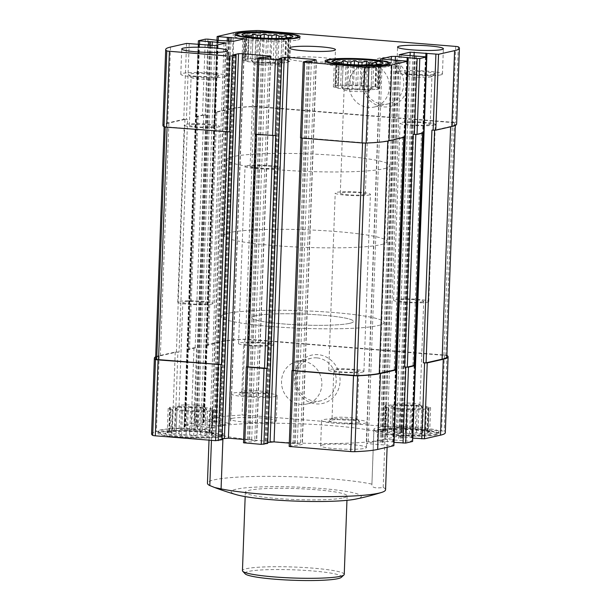 <?xml version="1.0" encoding="UTF-8"?>
<svg xmlns="http://www.w3.org/2000/svg" width="611" height="611" viewBox="0 0 611 611"><rect width="100%" height="100%" fill="white"/><g stroke="black" fill="none" stroke-linecap="round" stroke-linejoin="round"><path stroke-width="0.46" stroke-dasharray="3.06 2.29" d="M288.613 38.951A21.645 2.337 2.1 0 1 288.537 38.989L287.689 62.101A21.645 2.337 2.1 0 0 288.148 61.726L288.995 38.623A21.645 2.337 2.1 0 1 288.613 38.951L292.44 36.981M282.595 62.994L283.443 39.883A21.645 2.337 2.1 0 0 285.612 39.654L284.764 62.765A21.645 2.337 2.1 0 1 282.595 62.994L276.5 63.277L277.348 40.173A21.645 2.337 2.1 0 1 274.041 40.204L270.566 39.287L266.411 40.036L265.564 63.147A21.645 2.337 2.1 0 1 262.012 62.964L262.86 39.86A21.645 2.337 2.1 0 0 266.411 40.036M276.5 63.277A21.645 2.337 2.1 0 1 273.193 63.307L274.041 40.204M252.045 62.055L252.893 38.944A21.645 2.337 2.1 0 0 255.742 39.287L254.894 62.391A21.645 2.337 2.1 0 1 252.045 62.055L247.929 61.719L247.34 61.222L248.188 38.119A21.645 2.337 2.1 0 1 246.806 37.706L244.125 36.156L245.775 36.843L244.927 59.954A21.645 2.337 2.1 0 1 245.385 59.588L246.233 36.477A21.645 2.337 2.1 0 0 245.775 36.843M247.34 61.222A21.645 2.337 2.1 0 1 245.958 60.817L246.806 37.706M245.385 59.588L244.797 59.091L248.31 58.923A21.645 2.337 2.1 0 1 250.487 58.694L251.274 37.08M248.31 58.923L249.12 36.79M250.487 58.694L256.574 58.404A21.645 2.337 2.1 0 1 259.881 58.373L260.63 37.951M256.574 58.404L257.338 37.699M259.881 58.373L267.511 58.541A21.645 2.337 2.1 0 1 271.063 58.717L271.811 38.417M267.511 58.541L268.252 38.325M271.063 58.717L278.181 59.29A21.645 2.337 2.1 0 1 281.029 59.634L281.816 38.34M278.181 59.29L278.952 38.417M281.029 59.634L285.146 59.962L285.734 60.458A21.645 2.337 2.1 0 1 287.117 60.871L287.957 37.92M285.734 60.458L286.559 38.058M288.537 38.989L289.171 38.409L285.612 39.654M287.117 60.871L289.835 61.344L290.721 37.164L288.995 38.623M252.893 38.944L248.822 37.538L248.188 38.119M262.86 39.86L258.491 38.684L255.742 39.287M283.443 39.883L281.793 39.188L277.348 40.173M378.782 65.56A21.645 2.337 2.1 0 1 378.705 65.598L377.858 88.71A21.645 2.337 2.1 0 0 378.316 88.343L379.164 65.232A21.645 2.337 2.1 0 1 378.782 65.56L382.608 63.59M372.763 89.603L373.611 66.492A21.645 2.337 2.1 0 0 375.78 66.263L374.933 89.374A21.645 2.337 2.1 0 1 372.763 89.603L366.669 89.886L367.517 66.782A21.645 2.337 2.1 0 1 364.209 66.813L360.734 65.896L356.58 66.645L355.732 89.756A21.645 2.337 2.1 0 1 352.18 89.573L353.028 66.469A21.645 2.337 2.1 0 0 356.58 66.645M366.669 89.886A21.645 2.337 2.1 0 1 363.362 89.916L364.209 66.813M342.213 88.664L343.061 65.553A21.645 2.337 2.1 0 0 345.91 65.896L345.062 89A21.645 2.337 2.1 0 1 342.213 88.664L338.104 88.328L337.509 87.831L338.357 64.728A21.645 2.337 2.1 0 1 336.974 64.315L334.293 62.765L335.943 63.452L335.095 86.563A21.645 2.337 2.1 0 1 335.554 86.197L336.401 63.086A21.645 2.337 2.1 0 0 335.943 63.452M337.509 87.831A21.645 2.337 2.1 0 1 336.126 87.426L336.974 64.315M335.554 86.197L334.965 85.7L338.479 85.532A21.645 2.337 2.1 0 1 340.655 85.303L341.442 63.689M338.479 85.532L339.288 63.399M340.655 85.303L346.743 85.013A21.645 2.337 2.1 0 1 350.05 84.982L350.798 64.56M346.743 85.013L347.506 64.308M350.05 84.982L357.679 85.15A21.645 2.337 2.1 0 1 361.231 85.326L361.979 65.026M357.679 85.15L358.42 64.934M361.231 85.326L368.349 85.899A21.645 2.337 2.1 0 1 371.198 86.243L371.984 64.949M368.349 85.899L369.12 65.026M371.198 86.243L375.314 86.571L375.902 87.068A21.645 2.337 2.1 0 1 377.285 87.48L378.125 64.529M375.902 87.068L376.727 64.667M378.705 65.598L379.339 65.018L375.78 66.263M377.285 87.48L380.004 87.953L380.89 63.773L379.164 65.232M343.061 65.553L338.99 64.147L338.357 64.728M353.028 66.469L348.667 65.293L345.91 65.896M373.611 66.492L371.962 65.797L367.517 66.782M212.216 433.039A21.645 2.337 -177.9 0 1 211.765 433.405L212.613 410.294A21.645 2.337 2.1 0 0 213.063 409.928L212.216 433.039L215.538 434.734A25.463 2.75 2.1 0 0 190.632 431.587A25.463 2.75 2.1 0 0 165.558 432.909A25.463 2.75 2.1 0 0 183.216 436.712A25.463 2.75 2.1 0 0 214.071 436.239A25.463 2.75 2.1 0 0 215.538 434.734M207.511 411.188A21.645 2.337 2.1 0 0 209.688 410.959L208.84 434.07A21.645 2.337 -177.9 0 1 206.663 434.299L207.511 411.188L201.416 411.478A21.645 2.337 2.1 0 1 198.117 411.508L190.487 411.34A21.645 2.337 2.1 0 1 186.935 411.165L179.81 410.592A21.645 2.337 2.1 0 1 176.961 410.248L172.852 409.92L172.256 409.423A21.645 2.337 2.1 0 1 170.881 409.011L168.162 408.538L169.85 408.156A21.645 2.337 2.1 0 1 170.309 407.781L169.713 407.285L173.234 407.125A21.645 2.337 2.1 0 1 175.403 406.888L181.498 406.605A21.645 2.337 2.1 0 1 184.805 406.575L192.427 406.743A21.645 2.337 2.1 0 1 195.986 406.918L203.104 407.491A21.645 2.337 2.1 0 1 205.953 407.827L210.062 408.163L210.658 408.66A21.645 2.337 2.1 0 1 212.04 409.065L214.751 409.546L213.063 409.928M206.663 434.299L204.937 435.758L200.576 434.581A21.645 2.337 -177.9 0 1 197.269 434.612L198.117 411.508M200.576 434.581L201.416 411.478M197.269 434.612L193.71 435.857L189.639 434.452A21.645 2.337 -177.9 0 1 186.088 434.268L186.935 411.165M189.639 434.452L190.487 411.34M186.088 434.268L181.643 435.253L178.962 433.695A21.645 2.337 -177.9 0 1 176.113 433.359L176.961 410.248M178.962 433.695L179.81 410.592M176.113 433.359L171.966 434.108L171.408 432.527A21.645 2.337 -177.9 0 1 170.034 432.122L170.881 409.011M171.408 432.527L172.256 409.423M170.034 432.122L167.277 432.718L169.003 431.259A21.645 2.337 -177.9 0 1 169.384 430.931A21.645 2.337 -177.9 0 1 169.461 430.892L170.309 407.781M169.003 431.259L169.85 408.156M169.461 430.892L168.827 431.473L172.386 430.228A21.645 2.337 -177.9 0 1 174.555 429.999L175.403 406.888M172.386 430.228L173.234 407.125M174.555 429.999L176.205 430.694L180.65 429.709A21.645 2.337 -177.9 0 1 183.957 429.678L184.805 406.575M180.65 429.709L181.498 406.605M183.957 429.678L187.432 430.595L191.587 429.846A21.645 2.337 -177.9 0 1 195.138 430.022L199.499 431.198L202.256 430.602A21.645 2.337 -177.9 0 1 205.105 430.938L205.953 407.827M202.256 430.602L203.104 407.491M205.105 430.938L209.176 432.344L209.81 431.763A21.645 2.337 -177.9 0 1 211.192 432.176L212.04 409.065M209.81 431.763L210.658 408.66M428.059 431.106A21.645 2.337 -177.9 0 1 427.601 431.473L428.448 408.369A21.645 2.337 2.1 0 0 428.907 408.003L428.059 431.106L431.381 432.809A25.463 2.75 2.1 0 0 406.468 429.663A25.463 2.75 2.1 0 0 381.394 430.976A25.463 2.75 2.1 0 0 399.059 434.78A25.463 2.75 2.1 0 0 429.907 434.306A25.463 2.75 2.1 0 0 431.381 432.809M423.354 409.263A21.645 2.337 2.1 0 0 425.523 409.034L424.676 432.137A21.645 2.337 -177.9 0 1 422.507 432.367L423.354 409.263L417.26 409.546A21.645 2.337 2.1 0 1 413.953 409.576L406.323 409.416A21.645 2.337 2.1 0 1 402.771 409.233L395.653 408.66A21.645 2.337 2.1 0 1 392.804 408.324L388.695 407.988L388.1 407.491A21.645 2.337 2.1 0 1 386.717 407.086L383.998 406.605L385.686 406.223A21.645 2.337 2.1 0 1 386.144 405.857L385.556 405.36L389.07 405.192A21.645 2.337 2.1 0 1 391.246 404.963L397.333 404.673A21.645 2.337 2.1 0 1 400.64 404.642L408.27 404.81A21.645 2.337 2.1 0 1 411.822 404.986L418.94 405.567A21.645 2.337 2.1 0 1 421.789 405.903L425.905 406.231L426.493 406.727A21.645 2.337 2.1 0 1 427.876 407.14L430.595 407.613L428.907 408.003M422.507 432.367L420.78 433.825L416.412 432.657A21.645 2.337 -177.9 0 1 413.105 432.687L413.953 409.576M416.412 432.657L417.26 409.546M413.105 432.687L409.546 433.932L405.475 432.519A21.645 2.337 -177.9 0 1 401.923 432.344L402.771 409.233M405.475 432.519L406.323 409.416M401.923 432.344L397.478 433.321L394.805 431.771A21.645 2.337 -177.9 0 1 391.957 431.427L392.804 408.324M394.805 431.771L395.653 408.66M391.957 431.427L387.802 432.176L387.252 430.602A21.645 2.337 -177.9 0 1 385.869 430.19L386.717 407.086M387.252 430.602L388.1 407.491M385.869 430.19L383.112 430.793L384.838 429.327A21.645 2.337 -177.9 0 1 385.22 428.998A21.645 2.337 -177.9 0 1 385.297 428.96L386.144 405.857M384.838 429.327L385.686 406.223M385.297 428.96L384.663 429.541L388.222 428.296A21.645 2.337 -177.9 0 1 390.398 428.067L391.246 404.963M388.222 428.296L389.07 405.192M390.398 428.067L392.041 428.762L396.486 427.784A21.645 2.337 -177.9 0 1 399.793 427.753L400.64 404.642M396.486 427.784L397.333 404.673M399.793 427.753L403.275 428.662L407.422 427.914A21.645 2.337 -177.9 0 1 410.974 428.097L415.343 429.266L418.1 428.67A21.645 2.337 -177.9 0 1 420.948 429.006L421.789 405.903M418.1 428.67L418.94 405.567M420.948 429.006L425.019 430.419L425.646 429.839A21.645 2.337 -177.9 0 1 427.028 430.243L427.876 407.14M425.646 429.839L426.493 406.727M322.348 444.968A22.92 2.475 -177.9 0 1 348.01 444.411A22.92 2.475 -177.9 0 1 366.44 447.519A22.92 2.475 -177.9 0 1 364.721 448.39A22.92 2.475 -177.9 0 1 339.059 448.948A22.92 2.475 -177.9 0 1 320.63 445.839A22.92 2.475 -177.9 0 1 322.348 444.968M228.919 41.242L214.957 421.911L203.035 421.04L219.234 417.313A64.17 6.927 -177.9 0 1 242.078 415.075A4.33 0.466 -177.9 0 1 246.18 415.175L441.593 430.938A4.33 0.466 -177.9 0 1 444.197 431.374A64.17 6.927 -177.9 0 1 445.304 432.733M412.746 438.102L411.852 437.613L396.096 436.697L385.045 439.271L412.616 441.448M393.988 442.356L393.094 441.868L377.346 440.959L366.287 443.533L393.866 445.709M289.179 446.458L293.005 445.549L297.267 445.595L302.33 444.38L289.301 443.105M267.694 442.456L265.143 443.074L267.587 443.418M243.514 442.776L247.34 441.868L251.602 441.913L256.666 440.699L243.636 439.424M222.03 438.774L219.471 439.385L221.923 439.729M151.589 434.016A64.17 6.927 -177.9 0 1 156.401 431.587L172.447 427.944L200.805 430.052L211.857 427.479L184.278 425.294L191.197 423.683L193.855 423.66L203.799 424.874L219.555 425.791L230.614 423.217L214.957 421.911M232.18 418.359A22.92 2.475 -177.9 0 1 257.842 417.802A22.92 2.475 -177.9 0 1 276.271 420.91A22.92 2.475 -177.9 0 1 274.553 421.781A22.92 2.475 -177.9 0 1 248.891 422.338A22.92 2.475 -177.9 0 1 230.462 419.23A22.92 2.475 -177.9 0 1 232.18 418.359M223.023 435.765A32.597 3.521 -177.9 0 1 220.663 436.766A32.597 3.521 -177.9 0 1 184.163 437.56A32.597 3.521 -177.9 0 1 157.959 433.146A32.597 3.521 -177.9 0 1 176.991 430.64A32.597 3.521 -177.9 0 1 211.75 432.435A89.122 9.623 2.1 0 1 209.39 430.106A89.122 9.623 2.1 0 1 273.98 423.224A89.122 9.623 2.1 0 1 373.879 430.984A32.597 3.521 -177.9 0 1 407.575 428.93A32.597 3.521 -177.9 0 1 438.942 433.604A32.597 3.521 -177.9 0 1 436.498 434.841A32.597 3.521 -177.9 0 1 385.151 434.314A89.122 9.623 2.1 0 1 387.511 436.644A89.122 9.623 2.1 0 1 322.921 443.525A89.122 9.623 2.1 0 1 223.023 435.765L222.923 438.576M355.449 499.149A65.117 7.034 2.1 0 0 356.419 498.943A65.117 7.034 2.1 0 0 351.333 492.344A65.117 7.034 2.1 0 0 265.602 486.768A65.117 7.034 2.1 0 0 236.785 494.795M385.564 489.762A89.122 9.623 2.1 0 0 383.204 487.441C375.116 488.609 371.358 487.494 371.931 484.111L373.871 429.189A32.597 3.521 2.1 0 0 374.054 429.579A32.597 3.521 2.1 0 0 401.824 433.703A32.597 3.521 2.1 0 0 436.575 432.817A32.597 3.521 2.1 0 0 438.805 431.954A32.597 3.521 2.1 0 0 439.019 431.58A32.597 3.521 2.1 0 0 406.575 426.868A32.597 3.521 2.1 0 0 373.871 429.189M373.879 430.984L371.931 484.111A89.122 9.623 2.1 0 0 272.032 476.351A89.122 9.623 2.1 0 0 207.442 483.232M383.204 487.441L385.151 434.314M195.138 430.022L195.986 406.918M191.587 429.846L192.427 406.743M211.459 440.34L211.75 432.435M410.974 428.097L411.822 404.986M407.422 427.914L408.27 404.81M205.304 39.157L202.516 115.051L195.596 116.663L198.04 117.007L196.925 116.686L203.692 115.143L206.35 115.12L197.819 347.858L196.643 347.766L193.855 423.66M186.546 43.419L183.766 119.313L167.72 122.956A64.17 6.927 -177.9 0 0 162.908 125.385M431.939 130.105L434.597 130.082L450.643 126.439A63.147 6.82 -177.9 0 0 455.371 124.041A63.147 6.82 -177.9 0 0 454.309 122.727L254.061 106.581A63.147 6.82 -177.9 0 0 231.729 108.781L215.683 112.424L216.79 112.752L214.507 112.325L230.553 108.682A64.17 6.927 -177.9 0 1 253.389 106.444A4.33 0.466 -177.9 0 1 257.498 106.543L452.911 122.307A4.33 0.466 -177.9 0 1 455.516 122.742A64.17 6.927 -177.9 0 1 456.623 124.094M202.516 115.051L206.35 115.12M183.766 119.313L187.6 119.382L179.061 352.119L177.885 352.028L175.105 427.921M230.042 131.907L165.222 126.752A63.147 6.82 -177.9 0 1 164.16 125.446A63.147 6.82 -177.9 0 1 168.896 123.048L184.942 119.405L187.6 119.382M254.833 134.145L255.467 133.954L246.783 366.73M275.714 135.589L255.467 133.954M300.497 137.826L301.131 137.643L292.448 370.411M406.705 60.932L403.917 136.826L402.741 136.734L404.008 136.986L387.809 140.706A63.147 6.82 -177.9 0 1 365.47 142.905L301.131 137.643M403.917 136.826L405.185 137.078M425.455 56.678L422.675 132.572L421.498 132.472L422.759 132.724L415.839 134.336L413.181 134.359M422.675 132.572L423.935 132.816M216.79 112.752L208.259 345.49L205.815 345.146L203.188 420.964M208.259 345.49L207.144 345.162L223.191 341.518A63.147 6.82 -177.9 0 1 245.53 339.319L445.778 355.472A63.147 6.82 -177.9 0 1 446.84 356.778M205.968 345.07L222.014 341.427A64.17 6.927 -177.9 0 1 244.858 339.181A4.33 0.466 -177.9 0 1 248.96 339.281L444.373 355.044A4.33 0.466 -177.9 0 1 446.885 355.434M198.04 117.007L189.502 349.752L187.065 349.4L193.985 347.789L196.643 347.766M189.502 349.752L188.394 349.423L195.161 347.888L197.819 347.858M155.675 356.809A64.17 6.927 -177.9 0 1 159.181 355.694L175.227 352.051L177.885 352.028M155.629 358.183A63.147 6.82 -177.9 0 1 160.357 355.785L176.403 352.142L179.061 352.119M402.741 136.734L394.21 369.472L395.477 369.571M394.21 369.472L395.47 369.724M421.498 132.472L412.96 365.21L414.227 365.317M412.96 365.21L414.227 365.462M385.61 57.686A24.776 22.821 -102.8 0 0 364.423 93.002A24.776 22.821 -102.8 0 0 404.092 96.202A24.776 22.821 -102.8 0 0 385.61 57.686M318.064 354.678A24.776 22.821 -102.8 0 0 296.87 390.001A24.776 22.821 -102.8 0 0 336.546 393.194A24.776 22.821 -102.8 0 0 318.064 354.678M333.346 61.184A22.92 2.475 2.1 0 0 335.065 60.313A22.92 2.475 2.1 0 0 312.252 56.999A22.92 2.475 2.1 0 0 289.255 58.633A22.92 2.475 2.1 0 0 307.684 61.742A22.92 2.475 2.1 0 0 333.346 61.184M343.306 497.889A50.927 5.499 2.1 0 0 347.117 495.956A50.927 5.499 2.1 0 0 296.427 488.594A50.927 5.499 2.1 0 0 245.332 492.222A50.927 5.499 2.1 0 0 286.269 499.126A50.927 5.499 2.1 0 0 343.306 497.889M421.422 408.247A15.275 1.65 2.1 0 0 422.484 407.491A15.275 1.65 2.1 0 0 407.361 405.46A15.275 1.65 2.1 0 0 392.125 406.376A15.275 1.65 2.1 0 0 403.504 408.576A15.275 1.65 2.1 0 0 421.422 408.247M428.448 408.369L429.044 408.866L425.523 409.034M418.97 405.307A12.518 1.352 2.1 0 0 419.91 404.833A12.518 1.352 2.1 0 0 419.841 404.681A12.518 1.352 2.1 0 0 407.445 403.023A12.518 1.352 2.1 0 0 394.966 403.772A12.518 1.352 2.1 0 0 394.889 403.917A12.518 1.352 2.1 0 0 404.948 405.612A12.518 1.352 2.1 0 0 418.97 405.307M422.766 301.796A12.518 1.352 2.1 0 0 423.706 301.322A12.518 1.352 2.1 0 0 411.241 299.512A12.518 1.352 2.1 0 0 398.678 300.406A12.518 1.352 2.1 0 0 408.744 302.101A12.518 1.352 2.1 0 0 422.766 301.796M427.479 302.178A17.612 1.902 2.1 0 0 428.792 301.506A17.612 1.902 2.1 0 0 411.264 298.962A17.612 1.902 2.1 0 0 393.591 300.215A17.612 1.902 2.1 0 0 407.751 302.605A17.612 1.902 2.1 0 0 427.479 302.178M433.97 125.087A17.612 1.902 2.1 0 0 435.292 124.423A17.612 1.902 2.1 0 0 417.756 121.879A17.612 1.902 2.1 0 0 400.083 123.132A17.612 1.902 2.1 0 0 414.243 125.522A17.612 1.902 2.1 0 0 433.97 125.087M429.258 124.713A12.518 1.352 2.1 0 0 430.197 124.239A12.518 1.352 2.1 0 0 417.733 122.429A12.518 1.352 2.1 0 0 405.177 123.315A12.518 1.352 2.1 0 0 415.243 125.018A12.518 1.352 2.1 0 0 429.258 124.713M440.73 74.893A22.92 2.475 2.1 0 0 442.44 74.023A22.92 2.475 2.1 0 0 419.635 70.708A22.92 2.475 2.1 0 0 396.638 72.342A22.92 2.475 2.1 0 0 415.06 75.451A22.92 2.475 2.1 0 0 440.73 74.893M431.015 76.856A12.518 1.352 2.1 0 0 431.878 76.528A12.518 1.352 2.1 0 0 431.954 76.383A12.518 1.352 2.1 0 0 419.49 74.573A12.518 1.352 2.1 0 0 406.926 75.466A12.518 1.352 2.1 0 0 406.995 75.611A12.518 1.352 2.1 0 0 417.664 77.2A12.518 1.352 2.1 0 0 431.015 76.856M433.665 74.321A15.275 1.65 2.1 0 0 434.711 73.916A15.275 1.65 2.1 0 0 419.604 71.533A15.275 1.65 2.1 0 0 404.36 72.801A15.275 1.65 2.1 0 0 417.374 74.741A15.275 1.65 2.1 0 0 433.665 74.321M365.645 423.087A22.92 2.475 2.1 0 0 367.364 422.224A22.92 2.475 2.1 0 0 344.551 418.909A22.92 2.475 2.1 0 0 321.562 420.544A22.92 2.475 2.1 0 0 339.983 423.644A22.92 2.475 2.1 0 0 365.645 423.087M358.588 422.522A15.275 1.65 2.1 0 0 359.642 421.758A15.275 1.65 2.1 0 0 344.52 419.734A15.275 1.65 2.1 0 0 329.291 420.643A15.275 1.65 2.1 0 0 340.663 422.843A15.275 1.65 2.1 0 0 358.588 422.522M356.137 419.574A12.518 1.352 2.1 0 0 357.076 419.1A12.518 1.352 2.1 0 0 357.007 418.947A12.518 1.352 2.1 0 0 344.612 417.29A12.518 1.352 2.1 0 0 332.132 418.039A12.518 1.352 2.1 0 0 332.048 418.184A12.518 1.352 2.1 0 0 342.114 419.879A12.518 1.352 2.1 0 0 356.137 419.574M357.893 371.717A12.518 1.352 2.1 0 0 358.833 371.244A12.518 1.352 2.1 0 0 346.368 369.434A12.518 1.352 2.1 0 0 333.805 370.327A12.518 1.352 2.1 0 0 343.871 372.023A12.518 1.352 2.1 0 0 357.893 371.717M362.598 372.099A17.612 1.902 2.1 0 0 363.919 371.435A17.612 1.902 2.1 0 0 346.384 368.884A17.612 1.902 2.1 0 0 328.718 370.144A17.612 1.902 2.1 0 0 342.878 372.527A17.612 1.902 2.1 0 0 362.598 372.099M369.09 195.016A17.612 1.902 2.1 0 0 370.411 194.344A17.612 1.902 2.1 0 0 352.883 191.801A17.612 1.902 2.1 0 0 335.21 193.053A17.612 1.902 2.1 0 0 349.37 195.444A17.612 1.902 2.1 0 0 369.09 195.016M364.385 194.634A12.518 1.352 2.1 0 0 365.325 194.161A12.518 1.352 2.1 0 0 352.86 192.35A12.518 1.352 2.1 0 0 340.296 193.244A12.518 1.352 2.1 0 0 350.363 194.94A12.518 1.352 2.1 0 0 364.385 194.634M368.181 91.123A12.518 1.352 2.1 0 0 369.036 90.795A12.518 1.352 2.1 0 0 369.12 90.649A12.518 1.352 2.1 0 0 356.656 88.839A12.518 1.352 2.1 0 0 344.092 89.733A12.518 1.352 2.1 0 0 344.161 89.878A12.518 1.352 2.1 0 0 354.831 91.467A12.518 1.352 2.1 0 0 368.181 91.123M370.831 88.587A15.275 1.65 2.1 0 0 371.878 88.19A15.275 1.65 2.1 0 0 356.771 85.8A15.275 1.65 2.1 0 0 341.526 87.075A15.275 1.65 2.1 0 0 354.54 89.007A15.275 1.65 2.1 0 0 370.831 88.587M336.126 87.426L333.407 86.945L335.095 86.563M352.18 89.573L345.062 89M363.362 89.916L355.732 89.756M377.858 88.71L378.453 89.206L374.933 89.374M380.004 87.953L378.316 88.343M427.028 430.243L428.891 431.282M427.601 431.473L428.158 433.046L424.676 432.137M434.62 434.688A30.558 3.299 2.1 0 0 436.712 433.879A30.558 3.299 2.1 0 0 406.491 429.113A30.558 3.299 2.1 0 0 376.002 431.656A30.558 3.299 2.1 0 0 402.038 435.521A30.558 3.299 2.1 0 0 434.62 434.688M387.687 66.607A32.597 3.521 2.1 0 0 390.131 65.369A32.597 3.521 2.1 0 0 389.955 64.98A32.597 3.521 2.1 0 0 357.687 60.657A32.597 3.521 2.1 0 0 325.197 62.605A32.597 3.521 2.1 0 0 324.991 62.986A32.597 3.521 2.1 0 0 351.188 67.401A32.597 3.521 2.1 0 0 387.687 66.607M205.579 410.18A15.275 1.65 2.1 0 0 206.64 409.416A15.275 1.65 2.1 0 0 191.518 407.392A15.275 1.65 2.1 0 0 176.289 408.308A15.275 1.65 2.1 0 0 187.661 410.5A15.275 1.65 2.1 0 0 205.579 410.18M212.613 410.294L213.201 410.798L209.688 410.959M203.135 407.232A12.518 1.352 2.1 0 0 204.074 406.758A12.518 1.352 2.1 0 0 204.005 406.613A12.518 1.352 2.1 0 0 191.61 404.948A12.518 1.352 2.1 0 0 179.122 405.696A12.518 1.352 2.1 0 0 179.046 405.841A12.518 1.352 2.1 0 0 189.112 407.537A12.518 1.352 2.1 0 0 203.135 407.232M206.93 303.72A12.518 1.352 2.1 0 0 207.87 303.247A12.518 1.352 2.1 0 0 195.405 301.437A12.518 1.352 2.1 0 0 182.842 302.33A12.518 1.352 2.1 0 0 192.908 304.026A12.518 1.352 2.1 0 0 206.93 303.72M211.635 304.102A17.612 1.902 2.1 0 0 212.956 303.438A17.612 1.902 2.1 0 0 195.421 300.887A17.612 1.902 2.1 0 0 177.755 302.147A17.612 1.902 2.1 0 0 191.915 304.53A17.612 1.902 2.1 0 0 211.635 304.102M218.127 127.019A17.612 1.902 2.1 0 0 219.448 126.355A17.612 1.902 2.1 0 0 201.92 123.804A17.612 1.902 2.1 0 0 184.247 125.064A17.612 1.902 2.1 0 0 198.407 127.447A17.612 1.902 2.1 0 0 218.127 127.019M213.422 126.637A12.518 1.352 2.1 0 0 214.362 126.164A12.518 1.352 2.1 0 0 201.897 124.354A12.518 1.352 2.1 0 0 189.334 125.247A12.518 1.352 2.1 0 0 199.4 126.943A12.518 1.352 2.1 0 0 213.422 126.637M224.886 76.818A22.92 2.475 2.1 0 0 226.605 75.947A22.92 2.475 2.1 0 0 203.791 72.64A22.92 2.475 2.1 0 0 180.803 74.275A22.92 2.475 2.1 0 0 199.224 77.376A22.92 2.475 2.1 0 0 224.886 76.818M215.179 78.781A12.518 1.352 2.1 0 0 216.034 78.452A12.518 1.352 2.1 0 0 216.111 78.307A12.518 1.352 2.1 0 0 203.654 76.497A12.518 1.352 2.1 0 0 191.09 77.391A12.518 1.352 2.1 0 0 191.159 77.544A12.518 1.352 2.1 0 0 201.829 79.124A12.518 1.352 2.1 0 0 215.179 78.781M217.829 76.253A15.275 1.65 2.1 0 0 218.875 75.848A15.275 1.65 2.1 0 0 203.761 73.465A15.275 1.65 2.1 0 0 188.516 74.733A15.275 1.65 2.1 0 0 201.538 76.665A15.275 1.65 2.1 0 0 217.829 76.253M275.477 396.478A22.92 2.475 2.1 0 0 277.195 395.615A22.92 2.475 2.1 0 0 254.382 392.3A22.92 2.475 2.1 0 0 231.393 393.935A22.92 2.475 2.1 0 0 249.815 397.035A22.92 2.475 2.1 0 0 275.477 396.478M268.42 395.913A15.275 1.65 2.1 0 0 269.474 395.149A15.275 1.65 2.1 0 0 254.352 393.125A15.275 1.65 2.1 0 0 239.122 394.034A15.275 1.65 2.1 0 0 250.495 396.233A15.275 1.65 2.1 0 0 268.42 395.913M265.968 392.965A12.518 1.352 2.1 0 0 266.908 392.491A12.518 1.352 2.1 0 0 266.839 392.338A12.518 1.352 2.1 0 0 254.443 390.681A12.518 1.352 2.1 0 0 241.964 391.43A12.518 1.352 2.1 0 0 241.88 391.575A12.518 1.352 2.1 0 0 251.946 393.27A12.518 1.352 2.1 0 0 265.968 392.965M267.725 345.108A12.518 1.352 2.1 0 0 268.664 344.635A12.518 1.352 2.1 0 0 256.2 342.824A12.518 1.352 2.1 0 0 243.636 343.718A12.518 1.352 2.1 0 0 253.702 345.414A12.518 1.352 2.1 0 0 267.725 345.108M272.43 345.49A17.612 1.902 2.1 0 0 273.751 344.818A17.612 1.902 2.1 0 0 256.215 342.275A17.612 1.902 2.1 0 0 238.55 343.527A17.612 1.902 2.1 0 0 252.71 345.918A17.612 1.902 2.1 0 0 272.43 345.49M278.921 168.407A17.612 1.902 2.1 0 0 280.243 167.735A17.612 1.902 2.1 0 0 262.715 165.191A17.612 1.902 2.1 0 0 245.042 166.444A17.612 1.902 2.1 0 0 259.201 168.835A17.612 1.902 2.1 0 0 278.921 168.407M274.217 168.025A12.518 1.352 2.1 0 0 275.156 167.551A12.518 1.352 2.1 0 0 262.692 165.741A12.518 1.352 2.1 0 0 250.128 166.635A12.518 1.352 2.1 0 0 260.194 168.331A12.518 1.352 2.1 0 0 274.217 168.025M278.013 64.514A12.518 1.352 2.1 0 0 278.868 64.186A12.518 1.352 2.1 0 0 278.952 64.04A12.518 1.352 2.1 0 0 266.488 62.23A12.518 1.352 2.1 0 0 253.924 63.124A12.518 1.352 2.1 0 0 253.993 63.269A12.518 1.352 2.1 0 0 264.662 64.858A12.518 1.352 2.1 0 0 278.013 64.514M280.663 61.978A15.275 1.65 2.1 0 0 281.709 61.581A15.275 1.65 2.1 0 0 266.602 59.191A15.275 1.65 2.1 0 0 251.358 60.466A15.275 1.65 2.1 0 0 264.372 62.398A15.275 1.65 2.1 0 0 280.663 61.978M245.958 60.817L243.239 60.336L244.927 59.954M262.012 62.964L254.894 62.391M273.193 63.307L265.564 63.147M287.689 62.101L288.285 62.597L284.764 62.765M289.835 61.344L288.148 61.726M211.192 432.176L213.056 433.214M211.765 433.405L212.315 434.979L208.84 434.07M218.776 436.613A30.558 3.299 2.1 0 0 220.869 435.811A30.558 3.299 2.1 0 0 190.655 431.038A30.558 3.299 2.1 0 0 160.158 433.581A30.558 3.299 2.1 0 0 186.195 437.453A30.558 3.299 2.1 0 0 218.776 436.613M220.731 434.742A32.597 3.521 2.1 0 0 222.969 433.886A32.597 3.521 2.1 0 0 223.175 433.512A32.597 3.521 2.1 0 0 190.731 428.8A32.597 3.521 2.1 0 0 158.035 431.122A32.597 3.521 2.1 0 0 158.211 431.511A32.597 3.521 2.1 0 0 185.981 435.635A32.597 3.521 2.1 0 0 220.731 434.742M297.519 39.998A32.597 3.521 2.1 0 0 299.963 38.76A32.597 3.521 2.1 0 0 299.787 38.371A32.597 3.521 2.1 0 0 267.519 34.048A32.597 3.521 2.1 0 0 235.029 35.996A32.597 3.521 2.1 0 0 234.823 36.37A32.597 3.521 2.1 0 0 261.019 40.792A32.597 3.521 2.1 0 0 297.519 39.998M430.595 407.613L429.709 431.801M425.905 406.231L425.019 430.419M416.228 405.085L415.343 429.266M404.161 404.482L403.275 428.662M392.934 404.581L392.041 428.762M385.556 405.36L384.663 429.541M383.998 406.605L383.112 430.793M388.695 407.988L387.802 432.176M398.364 409.141L397.478 433.321M410.439 409.744L409.546 433.932M421.666 409.645L420.78 433.825M429.044 408.866L428.158 433.046M214.751 409.546L213.865 433.734M210.062 408.163L209.176 432.344M200.385 407.01L199.499 431.198M188.318 406.407L187.432 430.595M177.091 406.506L176.205 430.694M169.713 407.285L168.827 431.473M168.162 408.538L167.277 432.718M172.852 409.92L171.966 434.108M182.529 411.066L181.643 435.253M194.596 411.677L193.71 435.857M205.823 411.577L204.937 435.758M213.201 410.798L212.315 434.979M375.314 86.571L376.116 64.713M365.638 85.425L366.386 65.056M353.57 84.814L354.304 64.758M342.343 84.921L343.115 63.888M334.965 85.7L335.851 61.512M333.407 86.945L334.293 62.765M338.104 88.328L338.99 64.147M347.774 89.481L348.667 65.293M359.848 90.084L360.734 65.896M371.076 89.985L371.962 65.797M378.453 89.206L379.339 65.018M285.146 59.962L285.948 38.103M275.469 58.816L276.218 38.447M263.402 58.205L264.135 38.149M252.175 58.312L252.946 37.279M244.797 59.091L245.683 34.903M243.239 60.336L244.125 36.156M247.929 61.719L248.822 37.538M257.605 62.872L258.491 38.684M269.68 63.475L270.566 39.287M280.907 63.376L281.793 39.188M288.285 62.597L289.171 38.409M349.706 323.334A50.927 5.499 2.1 0 0 353.517 321.401A50.927 5.499 2.1 0 0 302.827 314.039A50.927 5.499 2.1 0 0 251.732 317.667A50.927 5.499 2.1 0 0 292.669 324.571A50.927 5.499 2.1 0 0 349.706 323.334A50.927 5.499 2.1 0 0 353.517 321.401A50.927 5.499 2.1 0 0 302.827 314.039A50.927 5.499 2.1 0 0 251.732 317.667A50.927 5.499 2.1 0 0 292.669 324.571A50.927 5.499 2.1 0 0 349.706 323.334M377.949 325.61A81.484 8.798 2.1 0 0 384.052 322.516A81.484 8.798 2.1 0 0 302.949 310.739A81.484 8.798 2.1 0 0 221.197 316.551A81.484 8.798 2.1 0 0 286.704 327.595A81.484 8.798 2.1 0 0 377.949 325.61A81.484 8.798 2.1 0 0 384.052 322.516A81.484 8.798 2.1 0 0 302.949 310.739A81.484 8.798 2.1 0 0 221.197 316.551A81.484 8.798 2.1 0 0 286.704 327.595A81.484 8.798 2.1 0 0 377.949 325.61M383.7 168.766A81.484 8.798 2.1 0 0 389.803 165.673A81.484 8.798 2.1 0 0 308.7 153.896A81.484 8.798 2.1 0 0 226.948 159.7A81.484 8.798 2.1 0 0 292.455 170.744A81.484 8.798 2.1 0 0 383.7 168.766M316.826 357.878A21.813 20.094 -102.8 0 0 311.205 358.275A21.813 20.094 -102.8 0 0 296.442 383.998A21.813 20.094 -102.8 0 0 320.867 400.816A21.813 20.094 -102.8 0 0 336.111 378.117A21.813 20.094 -102.8 0 0 316.826 357.878M302.483 361.132A21.813 20.094 -102.8 0 0 296.862 361.529A21.813 20.094 -102.8 0 0 282.099 387.252A21.813 20.094 -102.8 0 0 306.523 404.07A21.813 20.094 -102.8 0 0 321.768 381.379A21.813 20.094 -102.8 0 0 302.483 361.132M384.38 60.886A21.813 20.094 -102.8 0 0 378.751 61.283A21.813 20.094 -102.8 0 0 363.996 86.999A21.813 20.094 -102.8 0 0 388.413 103.824A21.813 20.094 -102.8 0 0 403.665 81.126A21.813 20.094 -102.8 0 0 384.38 60.886M370.037 64.14A21.813 20.094 -102.8 0 0 364.416 64.537A21.813 20.094 -102.8 0 0 349.652 90.26A21.813 20.094 -102.8 0 0 374.077 107.078A21.813 20.094 -102.8 0 0 389.322 84.387A21.813 20.094 -102.8 0 0 370.037 64.14M341.297 577.372A48.384 5.224 2.1 0 0 293.448 569.819A48.384 5.224 2.1 0 0 245.171 573.844M344.245 574.378A50.927 5.499 2.1 0 0 293.547 567.016A50.927 5.499 2.1 0 0 242.452 570.643M380.92 244.66A81.484 8.798 2.1 0 0 387.023 241.566A81.484 8.798 2.1 0 0 305.912 229.789A81.484 8.798 2.1 0 0 224.161 235.594A81.484 8.798 2.1 0 0 289.667 246.638A81.484 8.798 2.1 0 0 380.92 244.66M198.529 40.693L195.749 116.586M170.5 47.062L167.72 122.956M193.985 347.789L191.197 423.683M187.218 349.324L184.43 425.218M175.227 352.051L172.447 427.944M159.181 355.694L156.401 431.587M203.692 115.143L195.161 347.888M196.925 116.686L188.394 349.423M184.942 119.405L176.403 352.142M168.896 123.048L160.357 355.785M458.296 46.848L455.516 122.742M217.287 36.439L214.507 112.325M233.333 32.788L230.553 108.682M256.177 30.55L253.389 106.444M260.278 30.649L257.498 106.543M455.691 46.413L452.911 122.307M454.309 122.727L445.778 355.472M452.468 122.421L443.937 355.159M256.964 106.65L248.433 339.388M254.061 106.581L245.53 339.319M231.729 108.781L223.191 341.518M215.683 112.424L207.144 345.162M446.985 355.487L444.197 431.374M444.373 355.044L441.593 430.938M248.96 339.281L246.18 415.175M244.858 339.181L242.078 415.075M222.014 341.427L219.234 417.313M426.394 53.417L412.295 437.942M426.784 53.333L412.685 437.858M425.821 56.708L423.018 133.068M414.502 365.34L411.852 437.613M414.037 56.113L400.083 436.659M410.065 55.853L396.096 436.697M399.365 54.883L385.274 439.156M401.037 55.12L386.939 439.645M412.807 56.075L398.708 440.6M414.8 56.052L400.694 440.577M415.182 55.968L401.083 440.493M416.511 55.952L402.412 440.478M414.143 365.309L411.356 441.203M407.644 57.678L393.545 442.204M408.033 57.587L393.927 442.12M407.063 60.97L404.268 137.33M395.745 369.602L393.094 441.868M395.286 60.374L381.325 440.921M391.307 60.107L377.346 440.959M380.607 59.137L366.516 443.418M382.28 59.382L368.181 443.907M394.049 60.329L379.95 444.854M396.043 60.313L381.944 444.839M396.432 60.222L382.333 444.747M397.761 60.214L383.662 444.739M395.386 369.563L392.606 445.457M307.104 61.024L293.005 445.549M292.119 370.487L289.331 446.381M303.43 61.856L300.65 137.75M308.433 61.008L294.334 445.534M309.372 61.085L295.273 445.61M311.366 61.069L297.267 445.595M316.2 59.97L302.101 444.495M314.505 60.359L300.436 444.006M279.349 58.61L265.258 443.013M280.189 58.732L266.091 443.258M281.129 58.809L267.03 443.334M261.439 57.342L247.34 441.868M246.447 366.806L243.667 442.7M257.766 58.175L254.986 134.069M262.768 57.327L248.669 441.852M263.708 57.403L249.609 441.929M265.701 57.388L251.602 441.913M270.536 56.288L256.437 440.814M268.84 56.678L254.772 440.325M233.685 54.929L219.586 439.332M234.525 55.051L220.418 439.576M235.464 55.127L221.365 439.653M198.147 44.114L184.048 428.639M189.204 43.396L186.416 119.282M198.69 44.565L184.606 428.8M198.308 44.488L184.216 428.891M199.148 44.611L185.049 429.136M210.917 45.558L196.818 430.083M214.904 45.527L200.805 430.052M225.726 43.068L211.627 427.593M224.031 43.45L209.963 427.097M212.147 45.626L198.193 426.15M210.161 45.497L196.2 426.173M209.779 45.466L195.818 426.257M208.458 45.359L194.489 426.272M188.325 349.652L185.545 425.546M199.507 44.641L196.857 116.915M207.083 345.398L204.295 421.285M227.208 41.105L213.239 422.01M218.264 40.379L215.614 112.653M228.529 41.212L214.568 421.995M230.905 41.372L216.951 421.896M242.788 39.196L228.72 422.843M244.484 38.806L230.385 423.331M233.654 41.265L219.555 425.791M229.675 41.304L215.568 425.829M217.906 40.349L203.799 424.874M217.065 40.234L202.967 424.63M217.447 40.303L203.356 424.546M216.897 39.852L202.799 424.378M207.954 39.135L205.174 115.028M244.942 36.668L242.452 35.148M335.111 63.277L332.621 61.757M387.122 447.283L387.511 436.644M209.015 440.141L209.39 430.106M455.371 124.041L455.325 125.415M164.16 125.446L164.115 126.783M426.203 56.762L423.408 132.984M414.884 365.393L412.219 437.98M426.898 53.272L412.799 437.797M399.143 54.746L385.045 439.271M422.759 132.724L422.743 133.129M407.445 61.016L404.65 137.238M396.127 369.647L393.469 442.242M408.148 57.533L394.042 442.058M380.386 59.007L366.287 443.533M404.008 136.986L403.993 137.391M316.429 59.855L302.33 444.38M279.242 58.549L265.143 443.074M270.765 56.174L256.666 440.699M233.578 54.86L219.471 439.385M198.766 44.572L184.675 428.762M198.201 44.42L184.102 428.953M225.955 42.953L211.857 427.479M196.773 116.762L188.241 349.5M215.53 112.5L206.992 345.238M244.713 38.692L230.614 423.217M216.958 40.166L202.852 424.691M217.524 40.311L203.432 424.508M187.065 349.4L184.278 425.294M205.815 345.146L203.035 421.04M198.254 44.122L195.596 116.663M217.012 39.868L214.354 112.409M335.065 60.313L335.454 49.69M289.255 58.633L289.645 48.009M394.966 403.772L392.125 406.376M419.841 404.681L422.484 407.491M419.91 404.833L423.706 301.322M394.889 403.917L398.678 300.406M428.792 301.506L435.292 124.423M393.591 300.215L400.083 123.132M442.44 74.023L443.372 48.727M396.638 72.342L397.57 47.047M430.197 124.239L431.954 76.383M405.177 123.315L406.926 75.466M431.878 76.528L434.711 73.916M406.995 75.611L404.36 72.801M366.44 447.519L367.364 422.224M320.63 445.839L321.562 420.544M332.132 418.039L329.291 420.643M357.007 418.947L359.642 421.758M357.076 419.1L358.833 371.244M332.048 418.184L333.805 370.327M363.919 371.435L370.411 194.344M328.718 370.144L335.21 193.053M365.325 194.161L369.12 90.649M340.296 193.244L344.092 89.733M369.036 90.795L371.878 88.19M344.161 89.878L341.526 87.075M385.22 428.998L381.394 430.976M438.942 433.604L439.019 431.58M436.712 433.879L438.805 431.954M376.002 431.656L374.054 429.579M390.131 65.369L390.208 63.345M324.991 62.986L325.06 60.963M326.014 61.856L325.197 62.605M389.192 64.17L389.955 64.98M179.122 405.696L176.289 408.308M204.005 406.613L206.64 409.416M204.074 406.758L207.87 303.247M179.046 405.841L182.842 302.33M212.956 303.438L219.448 126.355M177.755 302.147L184.247 125.064M226.605 75.947L227.529 50.652M180.803 74.275L181.727 48.972M214.362 126.164L216.111 78.307M189.334 125.247L191.09 77.391M216.034 78.452L218.875 75.848M191.159 77.544L188.516 74.733M276.271 420.91L277.195 395.615M230.462 419.23L231.393 393.935M241.964 391.43L239.122 394.034M266.839 392.338L269.474 395.149M266.908 392.491L268.664 344.635M241.88 391.575L243.636 343.718M273.751 344.818L280.243 167.735M238.55 343.527L245.042 166.444M275.156 167.551L278.952 64.04M250.128 166.635L253.924 63.124M278.868 64.186L281.709 61.581M253.993 63.269L251.358 60.466M169.384 430.931L165.558 432.909M221.136 489.098L223.175 433.512M157.959 433.146L158.035 431.122M220.869 435.811L222.969 433.886M160.158 433.581L158.211 431.511M299.963 38.76L300.039 36.736M234.823 36.37L234.891 34.353M235.846 35.247L235.029 35.996M299.023 37.561L299.787 38.371M347.117 495.956L346.956 500.333M245.332 492.222L245.171 496.606M387.023 241.566L389.803 165.673M224.161 235.594L226.948 159.7M311.205 358.275L296.862 361.529M320.867 400.816L306.523 404.07M378.751 61.283L364.416 64.537M388.413 103.824L374.077 107.078"/><path stroke-width="0.92" d="M251.274 37.08L251.327 35.583A21.645 2.337 2.1 0 0 249.158 35.812L249.12 36.79M260.63 37.951L260.729 35.27A21.645 2.337 2.1 0 0 257.422 35.301L257.338 37.699M271.811 38.417L271.91 35.614A21.645 2.337 2.1 0 0 268.359 35.43L268.252 38.325M281.816 38.34L281.877 36.523A21.645 2.337 2.1 0 0 279.028 36.186L278.952 38.417M287.957 37.92L287.964 37.76A21.645 2.337 2.1 0 0 286.582 37.355L286.559 38.058M291.004 37.439A25.463 2.75 2.1 0 0 292.44 36.981A25.463 2.75 2.1 0 0 267.565 32.795A25.463 2.75 2.1 0 0 242.452 35.148A25.463 2.75 2.1 0 0 264.869 38.188A25.463 2.75 2.1 0 0 291.004 37.439M287.964 37.76L290.721 37.164L290.256 37.592M281.877 36.523L286.032 35.782L286.582 37.355M271.91 35.614L276.355 34.628L279.028 36.186M260.729 35.27L264.288 34.025L268.359 35.43M251.327 35.583L253.061 34.124L257.422 35.301M246.233 36.477L245.683 34.903L249.158 35.812M341.442 63.689L341.496 62.192A21.645 2.337 2.1 0 0 339.326 62.421L339.288 63.399M350.798 64.56L350.897 61.879A21.645 2.337 2.1 0 0 347.59 61.91L347.506 64.308M361.979 65.026L362.079 62.223A21.645 2.337 2.1 0 0 358.527 62.039L358.42 64.934M371.984 64.949L372.046 63.132A21.645 2.337 2.1 0 0 369.197 62.796L369.12 65.026M378.125 64.529L378.133 64.369A21.645 2.337 2.1 0 0 376.75 63.964L376.727 64.667M381.172 64.048A25.463 2.75 2.1 0 0 382.608 63.59A25.463 2.75 2.1 0 0 357.733 59.404A25.463 2.75 2.1 0 0 332.621 61.757A25.463 2.75 2.1 0 0 355.037 64.797A25.463 2.75 2.1 0 0 381.172 64.048M378.133 64.369L380.89 63.773L380.424 64.201M372.046 63.132L376.2 62.391L376.75 63.964M362.079 62.223L366.524 61.237L369.197 62.796M350.897 61.879L354.456 60.634L358.527 62.039M341.496 62.192L343.229 60.733L347.59 61.91M336.401 63.086L335.851 61.512L339.326 62.421M446.885 355.434A4.33 0.466 -177.9 0 1 446.985 355.487A64.17 6.927 -177.9 0 1 448.092 356.839L445.304 432.733A64.17 6.927 -177.9 0 1 440.5 435.162L424.454 438.805L412.746 438.102M414.227 365.317L415.404 365.561L412.616 441.448L405.696 443.067L393.988 442.356M395.477 369.571L396.646 369.815L393.866 445.709L377.667 449.429A64.17 6.927 -177.9 0 1 354.823 451.674A4.33 0.466 -177.9 0 1 350.722 451.575L289.179 446.458L291.966 370.564L292.448 370.411M289.301 443.105L274.072 441.883L267.694 442.456M267.587 443.418L261.256 444.357L243.514 442.776L246.294 366.883L246.783 366.73M243.636 439.424L228.407 438.194L222.03 438.774M221.923 439.729L215.591 440.676L155.309 435.811A4.33 0.466 -177.9 0 1 152.704 435.368A64.17 6.927 -177.9 0 1 151.589 434.016L154.377 358.122A64.17 6.927 -177.9 0 1 155.675 356.809M209.015 440.141L207.442 483.232A89.122 9.623 2.1 0 0 209.802 485.562L214.713 487.54L221.075 488.884A89.122 9.623 2.1 0 0 308.12 496.468A89.122 9.623 2.1 0 0 381.615 492.42A89.122 9.623 2.1 0 0 385.564 489.762L387.122 447.283M214.713 487.54A254.634 254.634 0 0 0 236.785 494.795A65.117 7.034 2.1 0 0 295.968 501.119A65.117 7.034 2.1 0 0 355.449 499.149A254.634 254.634 0 0 0 381.615 492.42M221.075 488.884L222.923 438.576M209.802 485.562L211.459 440.34M395.432 56.395L391.445 56.433L380.386 59.007L407.965 61.184L391.766 64.903A64.17 6.927 -177.9 0 1 368.922 67.149A4.33 0.466 -177.9 0 1 364.82 67.05L304.545 62.185L303.43 61.856L307.104 61.024L311.366 61.069L316.2 59.97L314.535 59.481L288.171 57.358L284.191 57.388L279.357 58.488L281.763 58.931L278.013 59.809L258.873 58.503L257.766 58.175L261.439 57.342L265.701 57.388L270.765 56.174L242.506 53.669L238.519 53.707L233.578 54.86L236.022 55.288L229.69 56.151L169.407 51.286A4.33 0.466 -177.9 0 1 166.803 50.843A64.17 6.927 -177.9 0 1 165.696 49.491A64.17 6.927 -177.9 0 1 170.5 47.062L186.546 43.419L214.904 45.527L225.955 42.953L198.384 40.769L205.304 39.157L207.954 39.135L217.906 40.349L233.654 41.265L244.484 38.806L217.134 36.515L233.333 32.788A64.17 6.927 -177.9 0 1 256.177 30.55A4.33 0.466 -177.9 0 1 260.278 30.649L455.691 46.413A4.33 0.466 -177.9 0 1 458.296 46.848A64.17 6.927 -177.9 0 1 459.411 48.208A64.17 6.927 -177.9 0 1 454.599 50.637L438.553 54.28L410.195 52.172L399.143 54.746L426.722 56.922L419.803 58.541L417.145 58.564L395.432 56.395L395.286 60.374M419.803 58.541L417.015 134.435L423.782 132.893L426.722 56.922M438.553 54.28L435.773 130.174L451.819 126.53A64.17 6.927 -177.9 0 0 456.623 124.094L459.411 48.208M258.873 58.503L256.093 134.397L275.714 135.589L267.175 368.326L264.036 368.464L261.256 444.357M304.545 62.185L301.758 138.078L362.04 142.943A4.33 0.466 -177.9 0 0 366.142 143.043A64.17 6.927 -177.9 0 0 388.986 140.797L405.185 137.078L407.965 61.184M237.335 33.116A32.597 3.521 -177.9 0 1 273.835 32.322A32.597 3.521 -177.9 0 1 300.039 36.736A32.597 3.521 -177.9 0 1 297.595 37.974A32.597 3.521 -177.9 0 1 261.096 38.768A32.597 3.521 -177.9 0 1 234.891 34.353A32.597 3.521 -177.9 0 1 237.335 33.116M183.445 48.101A22.92 2.475 -177.9 0 1 209.107 47.543A22.92 2.475 -177.9 0 1 227.529 50.652A22.92 2.475 -177.9 0 1 225.818 51.523A22.92 2.475 -177.9 0 1 200.148 52.08A22.92 2.475 -177.9 0 1 181.727 48.972A22.92 2.475 -177.9 0 1 183.445 48.101M327.504 59.725A32.597 3.521 -177.9 0 1 364.003 58.931A32.597 3.521 -177.9 0 1 390.208 63.345A32.597 3.521 -177.9 0 1 387.764 64.583A32.597 3.521 -177.9 0 1 351.264 65.377A32.597 3.521 -177.9 0 1 325.06 60.963A32.597 3.521 -177.9 0 1 327.504 59.725M399.281 46.176A22.92 2.475 -177.9 0 1 424.95 45.619A22.92 2.475 -177.9 0 1 443.372 48.727A22.92 2.475 -177.9 0 1 441.654 49.59A22.92 2.475 -177.9 0 1 415.992 50.148A22.92 2.475 -177.9 0 1 397.57 47.047A22.92 2.475 -177.9 0 1 399.281 46.176M291.363 47.139A22.92 2.475 -177.9 0 1 317.025 46.581A22.92 2.475 -177.9 0 1 335.454 49.69A22.92 2.475 -177.9 0 1 333.736 50.56A22.92 2.475 -177.9 0 1 308.074 51.118A22.92 2.475 -177.9 0 1 289.645 48.009A22.92 2.475 -177.9 0 1 291.363 47.139M435.773 130.174L431.939 130.105L423.4 362.842L426.058 362.819L442.104 359.176A63.147 6.82 -177.9 0 0 446.84 356.778L455.325 125.415M154.377 358.122A64.17 6.927 -177.9 0 0 155.484 359.474A4.33 0.466 -177.9 0 0 158.089 359.917L221.51 364.645L230.042 131.907L166.627 127.18A4.33 0.466 -177.9 0 1 164.015 126.737A64.17 6.927 -177.9 0 1 162.908 125.385L165.696 49.491M256.093 134.397L254.833 134.145L257.613 58.251M301.758 138.078L300.497 137.826L303.277 61.932M417.015 134.435L413.181 134.359L404.65 367.104L405.826 367.196L403.046 443.09M448.092 356.839A64.17 6.927 -177.9 0 1 443.281 359.268L427.234 362.911L423.4 362.842M221.51 364.645L156.691 359.489A63.147 6.82 -177.9 0 1 155.629 358.183L164.115 126.783M264.036 368.464L246.294 366.883M267.175 368.326L246.783 366.776L255.306 134.305M396.646 369.815L380.447 373.535A64.17 6.927 -177.9 0 1 357.611 375.78A4.33 0.466 -177.9 0 1 353.502 375.681L291.966 370.564M403.993 137.391L395.47 369.724L379.271 373.443A63.147 6.82 -177.9 0 1 356.939 375.643L292.448 370.457L300.971 137.987M415.404 365.561L408.484 367.173L405.826 367.196M422.743 133.129L414.227 365.462L407.308 367.074L404.65 367.104M385.885 64.43A30.558 3.299 2.1 0 0 388 62.91A30.558 3.299 2.1 0 0 357.756 58.855A30.558 3.299 2.1 0 0 327.29 60.68A30.558 3.299 2.1 0 0 350.042 65.079A30.558 3.299 2.1 0 0 385.885 64.43M295.716 37.821A30.558 3.299 2.1 0 0 297.832 36.301A30.558 3.299 2.1 0 0 267.587 32.246A30.558 3.299 2.1 0 0 237.121 34.071A30.558 3.299 2.1 0 0 259.874 38.47A30.558 3.299 2.1 0 0 295.716 37.821M376.116 64.713L376.2 62.391M366.386 65.056L366.524 61.237M354.304 64.758L354.456 60.634M343.115 63.888L343.229 60.733M285.948 38.103L286.032 35.782M276.218 38.447L276.355 34.628M264.135 38.149L264.288 34.025M252.946 37.279L253.061 34.124M245.171 496.606L242.452 570.643A50.927 5.499 2.1 0 0 242.735 571.254L245.171 573.844A48.384 5.224 2.1 0 0 286.391 579.969A48.384 5.224 2.1 0 0 337.982 578.648A48.384 5.224 2.1 0 0 341.297 577.372L343.917 574.966A50.927 5.499 2.1 0 0 344.245 574.378L346.956 500.333M242.735 571.254A50.927 5.499 2.1 0 0 286.124 577.701A50.927 5.499 2.1 0 0 340.426 576.31A50.927 5.499 2.1 0 0 343.917 574.966M426.57 57.006L423.782 132.893M454.599 50.637L451.819 126.53M275.355 59.832L272.575 135.726M364.82 67.05L362.04 142.943M247.562 367.135L244.774 443.028M293.227 370.816L290.439 446.71M353.502 375.681L350.722 451.575M408.484 367.173L405.696 443.067M415.251 365.638L412.471 441.532M427.234 362.911L424.454 438.805M443.281 359.268L440.5 435.162M256.574 134.435L248.043 367.028M273.048 135.757L264.517 368.357M302.239 138.117L293.708 370.709M362.56 142.974L354.036 375.574M415.831 134.512L407.308 367.074M422.591 133.167L414.075 365.538M434.589 130.258L426.058 362.819M450.628 126.798L442.104 359.176M407.812 61.26L405.032 137.154M391.766 64.903L388.986 140.797M368.922 67.149L366.142 143.043M229.69 56.151L226.902 132.037M169.407 51.286L166.627 127.18M166.803 50.843L164.015 126.737M165.214 127.027L156.691 359.489M167.063 127.218L158.532 359.803M227.384 132.075L218.853 364.668M365.462 143.058L356.939 375.643M387.794 141.049L379.271 373.443M403.84 137.422L395.317 369.8M155.484 359.474L152.704 435.368M158.089 359.917L155.309 435.811M218.371 364.782L215.591 440.676M357.611 375.78L354.823 451.674M380.447 373.535L377.667 449.429M396.493 369.892L393.713 445.786M426.952 53.585L412.853 438.11M424.584 362.934L421.796 438.828M435.895 54.303L433.115 130.196M425.951 53.088L425.821 56.708M423.018 133.068L414.502 365.34M414.182 52.134L414.037 56.113M410.195 52.172L410.065 55.853M408.201 57.839L394.103 442.364M417.145 58.564L414.357 134.458M407.201 57.342L407.063 60.97M404.268 137.33L395.745 369.602M391.445 56.433L391.307 60.107M314.535 59.481L314.505 60.359M288.171 57.358L274.072 441.883M284.191 57.388L270.085 441.913M281.686 58.969L267.587 443.502M266.694 368.441L263.914 444.334M278.013 59.809L275.225 135.703M268.871 55.8L268.84 56.678M242.506 53.669L228.407 438.194M238.519 53.707L224.42 438.232M236.022 55.288L221.915 439.813M221.029 364.759L218.242 440.646M232.348 56.12L229.56 132.014M224.061 42.571L224.031 43.45M212.292 41.624L212.147 45.626M210.306 41.64L210.161 45.497M209.917 41.731L209.779 45.466M208.588 41.747L208.458 45.359M199.644 41.021L199.507 44.641M227.338 37.485L227.208 41.105M218.394 36.759L218.264 40.379M228.667 37.47L228.529 41.212M229.056 37.386L228.919 41.242M231.05 37.37L230.905 41.372M242.819 38.317L242.788 39.196M426.325 53.455L426.203 56.762M423.408 132.984L414.884 365.393M407.568 57.717L407.445 61.016M404.65 137.238L396.127 369.647M281.763 58.931L267.664 443.456M236.098 55.25L221.992 439.775M198.384 40.769L198.254 44.122M217.134 36.515L217.012 39.868M327.29 60.68L326.014 61.856M388 62.91L389.192 64.17M237.121 34.071L235.846 35.247M297.832 36.301L299.023 37.561"/></g></svg>
